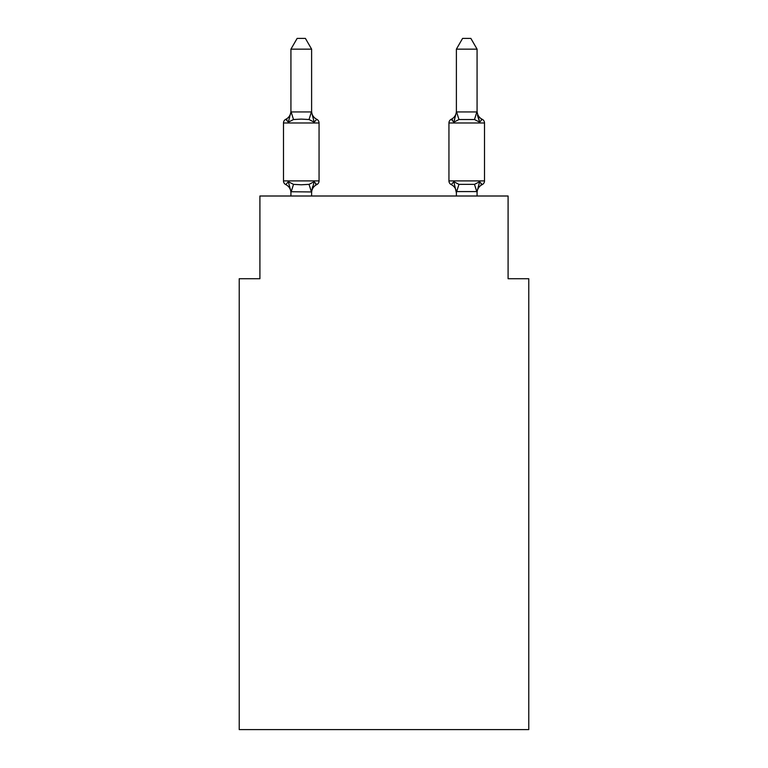<?xml version="1.0" encoding="UTF-8"?>
<svg xmlns="http://www.w3.org/2000/svg" width="768" height="768" viewBox="0 0 768 768"><rect width="100%" height="100%" fill="white"/><g stroke="black" fill="none" stroke-linecap="round" stroke-linejoin="round"><path stroke-width="1.15" d="M528.778 729.6L528.778 278.726L508.09 278.726L508.09 196.003L259.91 196.003L259.91 278.726L239.222 278.726L239.222 729.6L528.778 729.6M482.189 184.618A4.138 4.138 0 0 0 484.512 180.902A4.138 4.138 0 0 1 482.189 184.618L481.008 184.051L482.189 184.618A4.138 4.138 0 0 0 484.512 180.902A4.138 4.138 0 0 1 482.189 184.618A4.138 4.138 0 0 0 484.512 180.902A4.138 4.138 0 0 1 482.189 184.618L481.008 184.051L482.189 184.618A4.138 4.138 0 0 0 484.512 180.902A4.138 4.138 0 0 1 482.189 184.618A4.138 4.138 0 0 0 484.512 180.902A4.138 4.138 0 0 1 482.189 184.618L481.008 184.051L482.189 184.618A4.138 4.138 0 0 0 484.512 180.902A4.138 4.138 0 0 1 482.189 184.618A4.138 4.138 0 0 0 484.512 180.902A4.138 4.138 0 0 1 482.189 184.618L481.008 184.051L482.189 184.618A4.138 4.138 0 0 0 484.512 180.902A4.138 4.138 0 0 1 482.189 184.618A4.138 4.138 0 0 0 484.512 180.902A4.138 4.138 0 0 1 482.189 184.618L481.008 184.051L482.189 184.618A4.138 4.138 0 0 0 484.512 180.902A4.138 4.138 0 0 1 482.189 184.618A4.138 4.138 0 0 0 484.512 180.902A4.138 4.138 0 0 1 482.189 184.618L481.008 184.051L482.189 184.618A4.138 4.138 0 0 0 484.512 180.902A4.138 4.138 0 0 1 482.189 184.618A4.138 4.138 0 0 0 484.512 180.902A4.138 4.138 0 0 1 482.189 184.618L479.654 181.709L482.189 184.618A9.101 9.101 0 0 0 477.072 192.806L477.072 191.578L477.072 192.806L477.072 191.578L477.072 192.806L477.072 191.578L477.072 192.806L477.072 191.578L477.072 192.806L477.072 191.578L477.072 192.806L477.072 191.578L477.072 192.806L477.072 191.578L456.384 191.578L456.384 192.806L453.802 181.709L451.267 184.618A9.101 9.101 0 0 1 456.384 192.806A9.101 9.101 0 0 0 451.267 184.618A9.101 9.101 0 0 1 456.384 192.806A9.101 9.101 0 0 0 451.267 184.618A9.101 9.101 0 0 1 456.384 192.806A9.101 9.101 0 0 0 451.267 184.618A9.101 9.101 0 0 1 456.384 192.806A9.101 9.101 0 0 0 451.267 184.618A9.101 9.101 0 0 1 456.384 192.806A9.101 9.101 0 0 0 451.267 184.618A9.101 9.101 0 0 1 456.384 192.806A9.101 9.101 0 0 0 451.267 184.618L453.802 181.709L451.267 184.618A9.101 9.101 0 0 1 456.384 192.806M454.771 118.906L453.802 122.179L451.267 119.27L453.802 122.179L454.771 118.906L453.802 122.179L454.771 118.906L453.802 122.179L454.771 118.906L453.802 122.179L454.771 118.906L453.802 122.179L454.771 118.906L453.802 122.179L454.771 118.906L453.802 122.179L458.966 119.52L474.49 119.52L479.654 122.179L482.189 119.27L479.654 122.179L477.494 115.421L479.654 122.179L482.189 119.27L479.654 122.179L482.189 119.27L479.654 122.179L477.494 115.421L479.654 122.179L482.189 119.27L479.654 122.179L482.189 119.27L479.654 122.179L477.494 115.421L479.654 122.179L482.189 119.27L479.654 122.179L482.189 119.27L479.654 122.179L477.494 115.421L479.654 122.179L482.189 119.27L479.654 122.179L482.189 119.27L479.654 122.179L477.494 115.421L479.654 122.179L482.189 119.27L479.654 122.179L482.189 119.27L479.654 122.179L477.494 115.421L479.654 122.179L482.189 119.27L481.277 119.664M456.384 112.147L453.802 122.179L451.267 119.27L452.448 119.837L451.267 119.27A4.138 4.138 0 0 0 448.944 122.986L448.944 180.902A4.138 4.138 0 0 0 451.267 184.618L453.802 181.709L451.267 184.618L453.802 181.709L451.267 184.618L453.802 181.709L451.267 184.618L453.802 181.709L451.267 184.618L453.802 181.709L458.966 184.368L474.49 184.368L479.654 181.709L477.072 191.578M456.384 111.091L456.384 111.091A9.101 9.101 0 0 1 451.267 119.27L453.802 122.179M290.928 192.806L290.928 192.806A9.101 9.101 0 0 0 285.811 184.618L288.346 181.709L285.811 184.618A4.138 4.138 0 0 1 283.488 180.902A4.138 4.138 0 0 0 285.811 184.618L288.346 181.709L285.811 184.618A4.138 4.138 0 0 1 283.488 180.902A4.138 4.138 0 0 0 285.811 184.618A4.138 4.138 0 0 1 283.488 180.902A4.138 4.138 0 0 0 285.811 184.618A4.138 4.138 0 0 1 283.488 180.902A4.138 4.138 0 0 0 285.811 184.618L288.346 181.709L285.811 184.618A4.138 4.138 0 0 1 283.488 180.902A4.138 4.138 0 0 0 285.811 184.618L288.346 181.709L285.811 184.618A4.138 4.138 0 0 1 283.488 180.902A4.138 4.138 0 0 0 285.811 184.618L288.346 181.709L285.811 184.618A4.138 4.138 0 0 1 283.488 180.902A4.138 4.138 0 0 0 285.811 184.618A4.138 4.138 0 0 1 283.488 180.902A4.138 4.138 0 0 0 285.811 184.618A4.138 4.138 0 0 1 283.488 180.902A4.138 4.138 0 0 0 285.811 184.618A4.138 4.138 0 0 1 283.488 180.902A4.138 4.138 0 0 0 285.811 184.618L288.346 181.709L285.811 184.618A4.138 4.138 0 0 1 283.488 180.902A4.138 4.138 0 0 0 285.811 184.618L288.346 181.709L285.811 184.618A4.138 4.138 0 0 1 283.488 180.902A4.138 4.138 0 0 0 285.811 184.618L288.346 181.709L285.811 184.618L288.346 181.709L285.811 184.618L288.346 181.709L285.811 184.618L288.346 181.709L293.51 184.368L301.267 184.781L309.034 184.368L314.198 181.709L316.733 184.618A4.138 4.138 0 0 0 319.056 180.902L319.056 122.986A4.138 4.138 0 0 0 316.733 119.27A4.138 4.138 0 0 1 319.056 122.986A4.138 4.138 0 0 0 316.733 119.27A4.138 4.138 0 0 1 319.056 122.986A4.138 4.138 0 0 0 316.733 119.27L314.198 122.179L316.733 119.27A4.138 4.138 0 0 1 319.056 122.986A4.138 4.138 0 0 0 316.733 119.27L314.198 122.179L316.733 119.27A4.138 4.138 0 0 1 319.056 122.986A4.138 4.138 0 0 0 316.733 119.27L314.198 122.179L316.733 119.27A4.138 4.138 0 0 1 319.056 122.986A4.138 4.138 0 0 0 316.733 119.27L314.198 122.179L316.733 119.27A4.138 4.138 0 0 1 319.056 122.986A4.138 4.138 0 0 0 316.733 119.27L314.198 122.179L316.733 119.27A4.138 4.138 0 0 1 319.056 122.986A4.138 4.138 0 0 0 316.733 119.27L314.198 122.179L316.733 119.27A4.138 4.138 0 0 1 319.056 122.986A4.138 4.138 0 0 0 316.733 119.27L314.198 122.179L316.733 119.27A4.138 4.138 0 0 1 319.056 122.986A4.138 4.138 0 0 0 316.733 119.27L314.198 122.179L316.733 119.27A4.138 4.138 0 0 1 319.056 122.986A4.138 4.138 0 0 0 316.733 119.27L314.198 122.179L316.733 119.27A4.138 4.138 0 0 1 319.056 122.986A4.138 4.138 0 0 0 316.733 119.27L314.198 122.179L316.733 119.27A4.138 4.138 0 0 1 319.056 122.986A4.138 4.138 0 0 0 316.733 119.27L314.198 122.179L316.733 119.27A4.138 4.138 0 0 1 319.056 122.986L283.488 122.986A4.138 4.138 0 0 1 285.811 119.27L286.992 119.837L285.811 119.27L286.992 119.837L285.811 119.27L286.992 119.837L285.811 119.27L286.992 119.837L285.811 119.27L286.992 119.837L285.811 119.27L286.992 119.837L285.811 119.27L288.346 122.179L285.811 119.27A9.101 9.101 0 0 0 290.928 111.091M311.616 49.152L290.928 49.152L297.139 38.4L305.405 38.4L311.616 49.152L311.616 112.31L314.198 122.179L316.733 119.27A9.101 9.101 0 0 1 311.616 111.091M311.616 196.003L311.616 191.578L314.198 181.709L316.733 184.618L314.198 181.709L316.733 184.618L314.198 181.709L316.733 184.618L314.198 181.709L316.733 184.618L314.198 181.709L316.733 184.618L314.198 181.709L316.733 184.618L314.198 181.709L316.733 184.618L315.552 184.051L316.733 184.618A4.138 4.138 0 0 0 319.056 180.902L283.488 180.902L283.488 122.986M314.198 122.179L309.034 119.52L301.267 119.107L293.51 119.52L288.346 122.179L285.811 119.27L288.346 122.179L285.811 119.27L288.346 122.179L285.811 119.27L288.346 122.179L285.811 119.27L288.346 122.179L285.811 119.27L288.346 122.179L285.811 119.27L288.346 122.179L290.928 111.936L311.616 111.936M456.384 191.952L456.384 196.003M290.928 49.152L290.928 111.936M311.616 191.952L290.928 191.741M290.928 196.003L290.928 191.952M288.346 181.709L290.928 191.578M316.733 184.618A9.101 9.101 0 0 0 311.616 192.806M311.616 191.578L312.586 186.71M477.072 111.091A9.101 9.101 0 0 0 482.189 119.27A4.138 4.138 0 0 1 484.512 122.986L484.512 180.902L448.944 180.902M477.072 111.936L477.072 49.152L456.384 49.152L456.384 111.936L477.072 111.936L479.654 122.179L477.494 115.421M477.072 196.003L477.072 191.952M453.802 181.709L451.267 184.618M456.384 49.152L462.595 38.4L470.861 38.4L477.072 49.152M293.51 184.368L291.101 192.01M309.034 184.368L311.443 192.01M291.101 111.888L293.51 119.52M311.443 111.888L309.034 119.52M484.512 122.986L448.944 122.986M476.899 192.01L474.49 184.368M456.557 192.01L458.966 184.368M474.49 119.52L476.899 111.888M458.966 119.52L456.557 111.888"/></g></svg>
